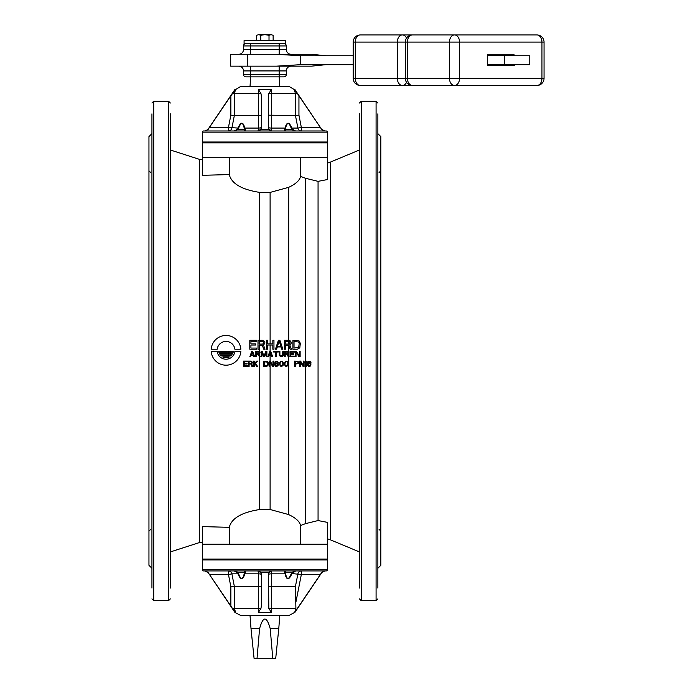 <?xml version="1.0" encoding="UTF-8"?>
<svg xmlns="http://www.w3.org/2000/svg" width="693" height="693" viewBox="0 0 693 693"><rect width="100%" height="100%" fill="white"/><g stroke="black" fill="none" stroke-linecap="round" stroke-linejoin="round"><path stroke-width="1.04" d="M359.433 113.869L359.433 588.045M359.433 390.168L359.433 397.765M377.867 588.045L377.867 113.869M377.867 501.819L377.867 521.716M377.867 568.277L380.838 565.297L380.838 136.616L377.867 133.645M151.932 133.645L148.952 136.616L148.952 565.297L151.932 568.277M151.932 113.869L151.932 588.045M170.357 588.045L170.357 113.869M170.357 397.765L170.357 375.771M170.357 551.923L199.497 542.55L199.497 159.373L170.357 150M202.495 526.602L202.469 544.196L202.495 526.602L229.27 527.338L229.27 544.196M327.304 522.34L327.304 544.196L202.495 544.196L202.469 559.06L327.33 559.06L327.304 522.34L318.061 520.564L305.518 523.639L300.528 525.554C299.809 521.638 295.859 517.983 288.686 514.587L270.105 509.502L259.684 509.528C241.675 512.335 231.54 518.277 229.27 527.338M300.528 525.554L300.528 544.196M202.495 175.312L202.495 157.727L327.304 157.727L327.33 142.862L202.469 142.862L202.495 175.312L229.27 174.575C231.54 183.636 241.675 189.579 259.684 192.394L270.105 192.42L288.686 187.335C295.885 183.922 299.826 180.267 300.528 176.36L305.518 178.274L318.061 181.349L327.304 179.582L327.33 157.727L327.304 179.582M300.528 157.727L300.528 176.36M229.27 174.575L229.27 157.727M318.061 520.564L318.061 181.349M211.2 351.438A14.865 14.865 0 0 0 226.022 365.185A14.865 14.865 0 0 0 240.843 351.438L234.875 351.438A8.922 8.922 0 0 1 217.178 351.438L211.2 351.438M218.676 351.438A7.432 7.432 0 0 0 218.832 352.183L233.22 352.183A7.432 7.432 0 0 0 233.376 351.438L218.676 351.438M211.2 349.211L217.178 349.211A8.922 8.922 0 0 1 234.875 349.211L240.843 349.211A14.865 14.865 0 0 0 226.022 335.455A14.865 14.865 0 0 0 211.2 349.211M219.213 353.3A7.432 7.432 0 0 0 219.586 354.036L232.458 354.036A7.432 7.432 0 0 0 232.839 353.3L219.213 353.3M220.374 355.154A7.432 7.432 0 0 0 221.11 355.899L230.942 355.899A7.432 7.432 0 0 0 231.67 355.154L220.374 355.154M222.782 357.008A7.432 7.432 0 0 0 229.262 357.008L222.782 357.008M251.135 354.963L252.217 351.897L253.3 354.963L251.135 354.963M252.694 351.438L251.732 351.438L249.809 356.791L250.528 356.791L251.013 355.422L253.421 355.422L253.898 356.791L254.626 356.791L252.694 351.438M258.472 351.438L255.587 351.438L255.587 356.791L256.306 356.791L256.306 354.4L258.359 354.4L259.321 356.791L260.161 356.791L259.078 354.166L260.04 352.694L258.472 351.438M258.593 353.716L256.306 353.716L256.306 352.009L258.957 352.122L259.321 353.032L258.593 353.716M264.492 356.791L266.181 352.572L266.181 356.791L266.9 356.791L266.9 351.438L265.817 351.438L264.016 356.219L262.205 351.438L261.122 351.438L261.122 356.791L261.85 356.791L261.85 352.572L263.531 356.791L264.492 356.791M269.187 354.963L270.279 351.897L271.361 354.963L269.187 354.963M270.755 351.438L269.794 351.438L267.87 356.791L268.589 356.791L269.075 355.422L271.483 355.422L271.959 356.791L272.687 356.791L270.755 351.438M278.222 352.009L278.222 351.438L273.648 351.438L273.648 352.009L275.571 352.009L275.571 356.791L276.299 356.791L276.299 352.009L278.222 352.009M279.903 354.963L279.903 351.438L279.184 351.438L279.305 355.535L281.107 356.791L282.675 356.445L283.402 355.535L283.515 351.438L282.796 351.438L282.432 355.76L280.63 355.994L279.903 354.963M287.37 351.438L284.485 351.438L284.485 356.791L285.204 356.791L285.204 354.4L287.249 354.4L288.219 356.791L289.059 356.791L287.976 354.166L288.938 352.694L287.37 351.438M287.491 353.716L285.204 353.716L285.204 352.009L287.855 352.122L288.219 353.032L287.491 353.716M294.352 356.791L294.352 356.107L290.739 356.107L290.739 354.288L293.875 354.288L293.875 353.603L290.739 353.603L290.739 352.122L294.352 352.122L294.352 351.438L290.02 351.438L290.02 356.791L294.352 356.791M295.322 356.791L296.041 356.791L296.041 352.122L299.047 356.791L300.138 356.791L300.138 351.438L299.411 351.438L299.411 355.994L296.405 351.438L295.322 351.438L295.322 356.791M256.497 349.211L256.497 348.068L250.918 348.068L250.918 345.036L255.752 345.036L255.752 343.893L250.918 343.893L250.918 341.432L256.497 341.432L256.497 340.289L249.809 340.289L249.809 349.211L256.497 349.211M262.439 340.289L257.987 340.289L257.987 349.211L259.095 349.211L259.095 345.227L262.257 345.227L263.738 349.211L265.047 349.211L263.375 344.845L264.674 343.702L264.856 342.377L264.111 341.051L262.439 340.289M262.63 344.083L259.095 344.083L259.095 341.242L263.184 341.432L263.738 342.948L262.63 344.083M266.528 349.211L267.645 349.211L267.645 345.036L272.843 345.036L272.843 349.211L273.96 349.211L273.96 340.289L272.843 340.289L272.843 343.893L267.645 343.893L267.645 340.289L266.528 340.289L266.528 349.211M277.495 346.171L279.166 341.051L280.838 346.171L277.495 346.171M279.903 340.289L278.421 340.289L275.45 349.211L276.559 349.211L277.304 346.933L281.02 346.933L281.765 349.211L282.883 349.211L279.903 340.289M288.825 340.289L284.364 340.289L284.364 349.211L285.481 349.211L285.481 345.227L288.643 345.227L290.124 349.211L291.424 349.211L289.752 344.845L291.051 343.702L291.242 342.377L290.497 341.051L288.825 340.289M289.007 344.083L285.481 344.083L285.481 341.242L289.57 341.432L290.124 342.948L289.007 344.083M299.047 340.861L292.914 340.289L292.914 349.211L297.375 349.211L299.792 347.877L300.346 343.33L299.047 340.861M294.031 341.432L298.674 341.995L299.229 343.33L298.674 347.496L294.031 348.068L294.031 341.432M247.548 366.458L247.548 365.774L244.205 365.774L244.205 363.955L247.106 363.955L247.106 363.271L244.205 363.271L244.205 361.789L247.548 361.789L247.548 361.105L243.538 361.105L243.538 366.458L247.548 366.458M251.117 361.105L248.44 361.105L248.44 366.458L249.108 366.458L249.108 364.068L251.005 364.068L251.897 366.458L252.676 366.458L251.672 363.842L252.564 362.361L251.117 361.105M251.23 363.383L249.108 363.383L249.108 361.677L251.568 361.789L251.897 362.699L251.23 363.383M253.569 366.458L254.236 366.458L254.236 364.639L255.024 363.842L256.696 366.458L257.588 366.458L255.578 363.271L257.588 361.105L256.696 361.105L254.236 363.73L254.236 361.105L253.569 361.105L253.569 366.458M267.507 361.451L263.825 361.105L263.825 366.458L266.502 366.458L267.948 365.661L268.286 362.933L267.507 361.451M264.492 361.789L267.281 362.136L267.281 365.436L264.492 365.774L264.492 361.789M269.179 366.458L269.846 366.458L269.846 361.789L272.635 366.458L273.64 366.458L273.64 361.105L272.973 361.105L272.973 365.661L270.183 361.105L269.179 361.105L269.179 366.458M277.876 365.211L275.866 365.774L275.312 364.18L277.313 363.73L277.876 365.211M278.317 363.842L276.871 363.045L275.086 363.617L275.866 361.789L278.317 362.361L277.313 361.226L275.753 361.226L274.861 362.023L274.645 364.977L275.753 366.346L277.988 366.008L278.317 363.842M281.999 361.789L282.779 362.699L282.779 364.864L281.999 365.774L280.882 365.774L280.102 364.864L280.102 362.699L280.882 361.789L281.999 361.789M279.435 363.271L280.215 366.008L281.445 366.458L283.004 365.661L283.446 363.271L282.666 361.564L280.769 361.226L279.435 363.271M286.902 361.789L287.682 362.699L287.682 364.864L286.902 365.774L285.785 365.774L285.005 364.864L285.005 362.699L285.785 361.789L286.902 361.789M284.338 363.271L285.118 366.008L286.348 366.458L287.907 365.661L288.349 363.271L287.569 361.564L285.681 361.226L284.338 363.271M298.276 363.617L298.718 362.361L297.825 361.226L294.594 361.105L294.594 366.458L295.261 366.458L295.261 364.068L298.276 363.617M297.384 363.383L295.261 363.383L295.261 361.677L297.721 361.789L298.051 362.699L297.384 363.383M299.61 366.458L300.286 366.458L300.286 361.789L303.066 366.458L304.071 366.458L304.071 361.105L303.404 361.105L303.404 365.661L300.615 361.105L299.61 361.105L299.61 366.458M306.297 366.458L306.297 361.105L305.63 361.105L304.963 362.82L305.63 362.023L305.63 366.458L306.297 366.458M310.533 365.211L308.532 365.774L307.969 364.18L309.979 363.73L310.533 365.211M310.984 363.842L309.537 363.045L307.753 363.617L308.532 361.789L310.984 362.361L309.979 361.226L308.42 361.226L307.527 362.023L307.302 364.977L308.42 366.346L310.646 366.008L310.984 363.842M203.95 559.06L202.469 559.918L202.469 569.759A1.187 1.187 0 0 0 203.655 570.945L326.134 570.945A1.187 1.187 0 0 0 327.33 569.759L202.469 569.759M325.84 559.06L327.33 559.918L202.469 559.918M327.33 559.918L327.33 569.759M268.46 576.126L268.46 586.746L268.46 574.514L269.075 572.522L272.028 570.945A3.569 3.569 0 0 0 271.214 571.041M269.421 586.512L270.105 586.46M268.46 586.746L271.309 586.408L271.301 608.402L268.841 608.411L271.387 612.395L271.301 608.402L295.902 608.411L295.443 586.408L271.309 586.408L271.361 573.839A3.569 0.684 0 0 0 268.46 574.514A3.569 3.569 0 0 1 270.426 571.335M237.829 572.505L244.456 572.73L244.707 571.578L244.456 572.73A1.784 0.979 20 0 0 245.053 573.328L244.759 573.839L258.437 573.839L258.489 586.408L234.347 586.408L231.895 573.839L228.456 574.514L209.451 574.514L208.143 572.522L232.45 608.411L230.856 606.124L230.856 586.746L228.456 574.514L228.456 570.945A3.569 3.5 90 0 1 231.895 573.839A3.569 3.5 90 0 0 228.456 570.945L228.456 570.945M295.902 608.411L294.681 612.395L320.348 574.514L301.342 574.514L295.902 602.148M258.584 571.041A3.569 3.569 0 0 0 257.761 570.945L260.715 572.522L261.33 574.514L261.33 586.746L258.489 586.408L258.498 608.402L234.347 608.411L235.611 612.395L234.901 612.395L240.817 615.54L288.972 615.54L294.681 612.395M272.028 570.945A3.569 0.684 90 0 0 271.361 573.839L285.04 573.839L284.468 571.786L284.745 573.328A1.784 0.979 -20 0 0 285.334 572.73L285.083 571.578L285.785 570.945L285.083 571.578L285.334 572.73L291.684 572.73A1.784 0.511 35.1 0 1 292.221 573.328L291.831 573.839C288.894 580.362 286.633 580.362 285.04 573.839A1.784 0.667 -12.9 0 0 285.542 573.509L285.334 572.73M284.485 571.742L285.785 570.945M245.053 573.328L245.331 571.786L244.014 570.945L245.4 572.47M291.684 572.73L293.719 571.786L292.221 573.328L295.599 570.945L293.269 571.578L291.294 573.509L301.342 574.514L301.342 570.945A3.569 3.5 -90 0 0 297.903 573.839L295.443 586.408M244.456 572.73L244.248 573.509A1.784 0.667 -167.1 0 0 244.759 573.839C242.957 580.362 240.688 580.362 237.959 573.839L237.569 573.328L238.496 573.509L238.115 572.73L236.997 571.872M324.333 570.945L321.656 572.522L320.348 574.514M291.294 573.509C288.773 580.032 286.85 580.032 285.542 573.509M268.841 608.411L268.46 574.514M260.949 608.411L258.489 608.411L258.402 612.395L260.949 608.411L261.33 606.124L261.33 574.514A3.569 3.569 0 0 0 259.373 571.335M257.761 570.945A3.569 0.684 -90 0 1 258.437 573.839A3.569 0.684 180 0 1 261.33 574.514M233.428 609.719L235.542 612.317M236.07 571.786L234.191 570.945L236.53 571.578L236.07 571.786L237.569 573.328A1.784 0.511 -35.1 0 1 238.115 572.73M244.707 571.578L245.331 571.786M230.856 586.746L234.347 586.408L234.347 608.402L232.45 608.411L235.611 612.395M234.901 612.395L208.143 572.522L205.457 570.945M244.248 573.509C242.767 580.024 240.843 580.024 238.496 573.509M279.764 615.54L278.777 628.664L270.218 628.664C266.666 615.86 263.123 615.86 259.58 628.664L251.013 628.664L250.034 615.54M278.777 628.664L275.719 658.35L272.765 658.35L270.218 628.664M259.58 628.664L257.034 658.35L254.071 658.35L251.013 628.664M257.034 658.35L272.765 658.35M293.278 571.569L293.953 571.249M203.95 142.862L202.469 142.004L327.33 142.004L327.33 132.155A1.187 1.187 0 0 0 326.134 130.968L203.655 130.968A1.187 1.187 0 0 0 202.469 132.155L327.33 132.155M325.84 142.862L327.33 142.004M202.469 142.004L202.469 132.155M270.426 130.587A3.569 3.569 0 0 1 268.46 127.399L269.075 129.4L272.028 130.968A3.569 3.569 0 0 1 271.214 130.873M268.46 115.168L268.46 95.799L268.46 127.399L268.46 115.168L295.443 115.514L297.903 128.075L301.342 127.399L320.348 127.399L321.656 129.4L298.943 95.799L298.943 115.168L301.342 127.399L301.342 130.968A3.569 3.5 -90 0 1 297.903 128.075A3.569 3.5 -90 0 0 301.342 130.968L301.342 130.968M268.46 95.799L268.841 93.512L271.387 89.518L271.361 128.075A3.569 0.684 0 0 1 268.46 127.399L268.46 116.615M238.115 129.184L238.496 128.413L237.959 128.075C240.895 121.552 243.165 121.552 244.759 128.075L245.331 130.137L245.053 128.595A1.784 0.979 160 0 0 244.456 129.184L238.115 129.184L234.191 130.968L238.115 129.184A1.784 0.511 -144.9 0 1 237.569 128.595L236.07 130.137L237.959 128.075L228.456 127.399L228.456 130.968A3.569 3.5 90 0 0 231.895 128.075L234.347 115.514L258.489 115.514L258.437 128.075A3.569 0.684 180 0 0 261.33 127.399L260.715 129.4L257.761 130.968A3.569 3.569 0 0 0 258.584 130.873M268.841 93.512L297.349 93.512L294.178 89.518L295.443 93.512L295.443 115.514L298.943 115.168M294.178 89.518L288.972 86.374L240.817 86.374L235.568 89.57M205.457 130.968L208.143 129.4L209.451 127.399L228.456 127.399L230.856 115.168L234.347 115.514L234.347 93.512L258.489 93.512L258.402 89.518L260.949 93.512L261.33 95.799L261.33 127.399A3.569 3.569 0 0 1 259.373 130.587M291.961 129.409L285.334 129.184L285.083 130.345L285.334 129.184A1.784 0.979 -160 0 0 284.745 128.595L285.04 128.075C286.841 121.552 289.102 121.552 291.831 128.075L292.221 128.595L291.831 128.075L291.294 128.413L292.792 130.05M284.745 128.595L284.399 129.444M285.785 130.968L284.468 130.137L285.785 130.968M245.313 130.18L244.014 130.968M272.028 130.968A3.569 0.684 90 0 1 271.361 128.075L271.309 115.514M297.349 93.512L298.943 95.799M319.975 126.862L320.348 127.399M294.889 89.518L321.656 129.4L324.333 130.968M293.719 130.137L295.599 130.968L293.269 130.345L293.719 130.137L292.221 128.595A1.784 0.511 144.9 0 1 291.684 129.184M261.33 127.399L261.33 95.799L261.33 115.168L258.489 115.514L258.498 93.512L260.949 93.512M260.36 115.41L259.693 115.462M234.347 93.512L235.611 89.518L230.856 95.799L232.45 93.512L234.347 93.512M238.496 128.413C241.025 121.89 242.94 121.89 244.248 128.413L244.456 129.184M257.761 130.968A3.569 0.684 -90 0 0 258.437 128.075L244.759 128.075A1.784 0.667 167.1 0 0 244.248 128.413M234.468 90.87L233.42 92.204M230.856 115.168L230.856 95.799L209.451 127.399M236.521 130.345L235.837 130.665M279.764 86.374L279.149 76.862L245.868 76.862A2.382 2.382 0 0 1 243.494 74.489L243.494 70.92L243.494 74.489A2.382 2.382 0 0 0 245.868 76.862A2.382 2.382 0 0 1 243.494 74.489L279.166 74.489L279.166 70.92L250.623 70.92L250.623 76.862M250.034 86.374L250.641 76.862M260.672 76.862L269.118 76.862M285.334 129.184L285.542 128.413C287.032 121.89 288.946 121.89 291.294 128.413M271.361 128.075L285.04 128.075A1.784 0.667 12.9 0 1 285.542 128.413M247.453 66.164L247.453 54.271L230.708 54.271L230.708 66.164L311.452 66.164L325.857 64.674M291.06 66.164L279.166 66.164L279.166 70.92L286.304 70.92L286.304 74.489L279.166 74.489L279.166 76.862L283.922 76.862A2.382 2.382 0 0 0 286.304 74.489L286.304 70.92A4.756 4.756 0 0 1 291.06 66.164A4.756 4.756 0 0 0 286.304 70.92A4.756 4.756 0 0 1 291.06 66.164M353.196 55.761L300.632 55.761L300.632 64.674L276.36 66.164M300.632 64.674L353.196 64.674M487.3 64.674L529.764 64.674L529.764 55.761L504.539 55.761L504.539 64.674M487.3 55.761L504.539 55.761M247.453 54.271L311.452 54.271L325.857 55.761M300.632 55.761L276.36 54.271M279.166 54.271L291.06 54.271A4.756 4.756 0 0 1 286.304 49.515A4.756 4.756 0 0 0 291.06 54.271A4.756 4.756 0 0 1 286.304 49.515L286.304 45.946L286.304 49.515L279.166 49.515L279.166 54.271M279.166 43.572L245.868 43.572A2.382 2.382 0 0 0 243.494 45.946L243.494 49.515A4.756 4.756 0 0 1 238.739 54.271A4.756 4.756 0 0 0 243.494 49.515L279.166 49.515L279.166 45.946L286.304 45.946A2.382 2.382 0 0 0 283.922 43.572A2.382 2.382 0 0 1 286.304 45.946A2.382 2.382 0 0 0 283.922 43.572L279.166 43.572L279.166 45.946L250.623 45.946L250.623 54.271M245.868 43.572A2.382 2.382 0 0 0 243.494 45.946A2.382 2.382 0 0 1 245.868 43.572A2.382 2.382 0 0 0 243.494 45.946L243.494 49.515M283.922 76.862A2.382 2.382 0 0 0 286.304 74.489A2.382 2.382 0 0 1 283.922 76.862M238.739 66.164A4.756 4.756 0 0 1 243.494 70.92A4.756 4.756 0 0 0 238.739 66.164A4.756 4.756 0 0 1 243.494 70.92L250.623 70.92L250.623 66.164M514.206 54.868L487.3 54.868L514.206 54.868L514.206 55.761M487.3 54.868L487.3 65.566L514.206 65.566L514.206 64.674M487.3 65.566L514.206 65.566M406.557 82.346A7.138 5.042 90 0 1 402.373 85.482A7.138 5.042 -90 0 1 397.332 78.352L407.423 78.352A7.138 5.042 90 0 0 412.465 85.482L454.504 85.482A7.138 5.042 -90 0 1 449.462 78.352L459.554 78.352A7.138 5.042 90 0 1 454.504 85.482L536.91 85.482A7.138 5.042 -90 0 0 541.952 78.352L544.048 78.352L544.048 42.082L449.462 42.082A7.138 5.042 -90 0 1 454.504 34.945A7.138 5.042 90 0 1 459.554 42.082L459.554 78.352L541.952 78.352L541.952 42.082A7.138 5.042 -90 0 0 536.91 34.945L412.465 34.945A7.138 5.042 90 0 0 407.423 42.082L397.332 42.082A7.138 5.042 -90 0 1 402.373 34.945A7.138 5.042 90 0 1 406.557 38.089M484.779 34.945L360.334 34.945A7.138 5.042 90 0 0 355.284 42.082L353.196 42.082A7.138 7.138 0 0 1 360.334 34.945M484.779 85.482L360.334 85.482A7.138 5.042 90 0 1 355.284 78.352L355.284 42.082L397.332 42.082L397.332 78.352L353.196 78.352L353.196 42.082M285.707 40.592L244.083 40.592L244.083 43.572L285.707 43.572L285.707 40.592M256.661 35.291L258.714 34.65L256.661 35.291L256.661 40.177L273.137 40.177L273.137 35.291L271.076 34.65L273.137 35.291M269.014 40.177L269.014 35.291L271.076 34.65L264.899 34.65L269.014 35.291M260.776 40.177L260.776 35.291L264.899 34.65L258.714 34.65L260.776 35.291M377.867 598.891L376.082 600.675L376.082 101.239L377.867 103.023M376.082 101.239L361.218 101.239L361.218 600.675L359.433 598.891M153.716 600.675L168.581 600.675L168.581 101.239L153.716 101.239L153.716 600.675L151.932 598.891M259.684 509.528L259.684 356.791M259.684 355.639L259.684 353.785M259.684 352.053L259.684 345.227M288.686 187.335L288.686 340.289M288.686 341.242L288.686 344.083M288.686 345.357L288.686 352.191M288.686 353.647L288.686 355.899M288.686 356.791L288.686 514.587M305.518 523.639L305.518 362.153M305.518 361.244L305.518 178.274M270.105 192.42L270.105 343.893M270.105 345.036L270.105 351.438M270.105 352.373L270.105 354.963M270.105 355.422L270.105 361.105M270.105 362.231L270.105 509.502M259.684 344.083L259.684 341.242M259.684 340.289L259.684 192.394M327.33 163.193L330.674 161.98L330.674 539.942L327.33 538.73M271.387 612.395L258.402 612.395M237.959 573.839L231.895 573.839M321.656 572.522L324.766 570.945M285.083 571.578L284.468 571.786M260.715 572.522L269.075 572.522M258.402 89.518L271.387 89.518M269.075 129.4L260.715 129.4M291.831 128.075L297.903 128.075M244.707 130.345L245.331 130.137M208.143 129.4L205.033 130.968M285.083 130.345L284.468 130.137M250.623 43.572L250.623 49.515M243.494 45.946L250.623 45.946M449.462 42.082L407.423 42.082L407.423 78.352L449.462 78.352L449.462 42.082M376.082 600.675L361.218 600.675M361.218 101.239L359.433 103.023M379.054 529.331L380.838 531.115M379.054 172.592L380.838 170.807M150.736 529.331L148.952 531.115M153.716 101.239L151.932 103.023M168.581 600.675L170.357 598.891M168.581 101.239L170.357 103.023M199.497 542.55L202.469 542.619M199.497 159.373L202.469 159.295M330.674 539.942L359.433 551.923M330.674 161.98L359.433 150M150.736 172.592L148.952 170.807M294.889 612.395L321.803 572.522M207.987 572.522L205.033 570.945M321.803 129.4L324.766 130.968M234.901 89.518L207.987 129.4M536.91 85.482A7.138 7.138 0 0 0 544.048 78.352M544.048 42.082A7.138 7.138 0 0 0 536.91 34.945M412.465 34.945A7.138 7.138 0 0 0 405.327 42.082L405.327 78.352A7.138 7.138 0 0 0 412.465 85.482M353.196 78.352A7.138 7.138 0 0 0 360.334 85.482"/></g></svg>
